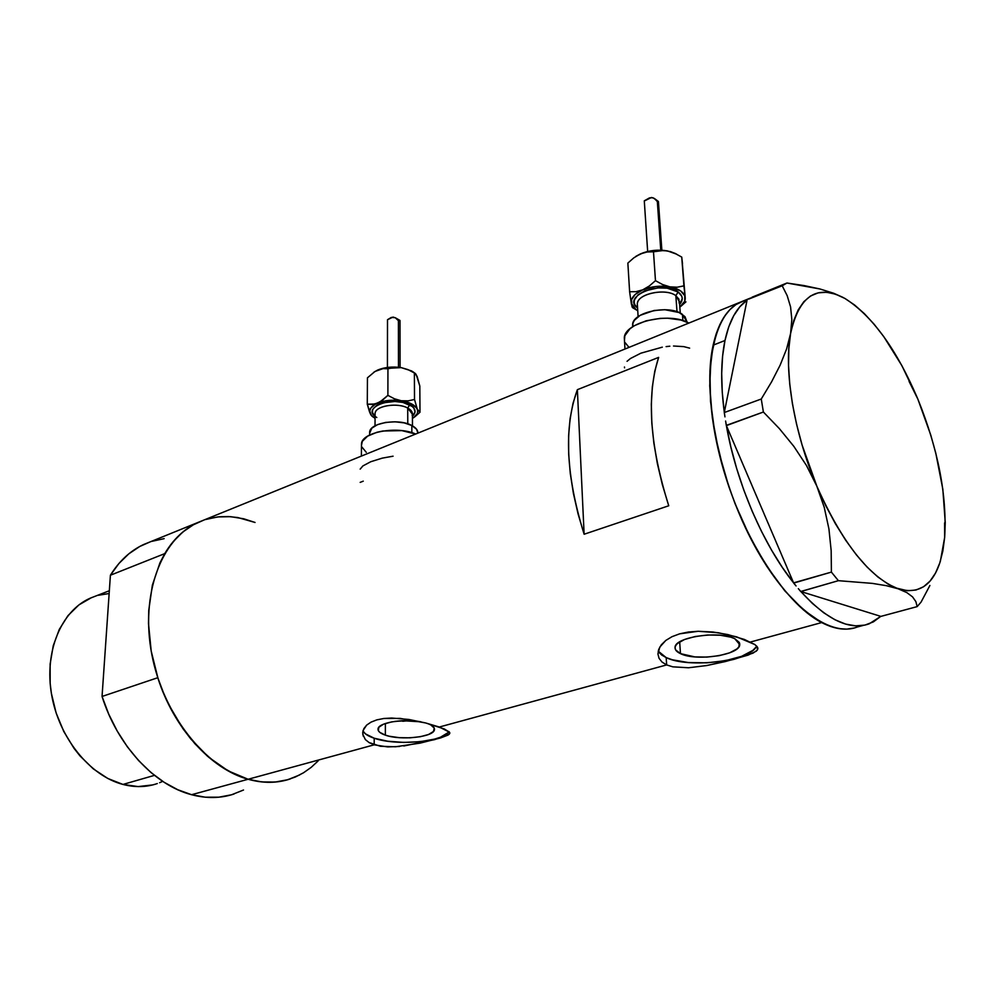<?xml version="1.0" encoding="UTF-8"?>
<svg xmlns="http://www.w3.org/2000/svg" width="995" height="995" viewBox="0 0 995 995"><rect width="100%" height="100%" fill="white"/><g stroke="black" fill="none" stroke-linecap="round" stroke-linejoin="round"><path stroke-width="1.49" d="M624.462 367.006L624.574 367.827M662.297 347.168L640.904 353.175L630.432 358.523L627.049 361.309M669.834 346.21L666.103 346.608M689.635 348.138L683.752 346.621L673.503 346.011M393.075 456.195L382.254 458.135L370.774 461.73L362.926 465.896L360.178 469.118M385.363 735.143C380.277 733.402 377.826 731.337 378.038 728.962C378.075 722.681 403.671 718.353 420.947 721.823L402.303 720.691L391.769 721.872L383.523 724.186L378.821 727.283L378.336 730.653L379.704 732.295L385.363 735.143L385.388 723.489L385.363 735.143L389.418 736.263L399.244 737.668L410.089 737.817L420.363 736.698L428.571 734.484L433.472 731.462L434.255 728.091L430.76 724.882L427.527 723.502C432.352 725.243 434.666 727.245 434.454 729.534C434.405 737.021 400.798 740.79 385.363 735.143M680.481 653.64C676.7 651.887 674.884 649.822 675.058 647.446C674.386 637.148 719.547 630.357 734.733 638.653L739.297 642.459L738.937 646.775L736.922 648.939L729.683 652.819L719.161 655.668L706.923 657.098L694.759 656.887L680.481 653.64L675.68 649.959L675.033 647.857L675.63 645.68L677.458 643.504L684.51 639.511L695.144 636.514L707.731 635.009L720.28 635.233L730.778 637.148L734.733 638.653L739.733 644.611C740.031 655.033 695.99 661.588 680.481 653.64L679.672 641.875L680.481 653.64M658.205 651.128L666.177 657.596L666.65 664.921L662.011 662.048L659.051 658.329L657.944 654.051L659.797 647.086L665.817 640.432L672.011 636.676L679.66 633.827L688.528 631.999L698.179 631.278L713.241 632.049L727.842 634.574L744.322 639.424L754.869 644.549L757.319 646.899L757.332 650.108L753.115 653.093L734.036 659.324L706.873 665.518L688.515 667.769L672.794 666.837L666.65 664.921L439.305 727.034L449.541 732.221L449.678 733.638L448.173 735.019L440.549 737.954L420.201 743.103L395.562 746.772L380.476 746.287L369.07 742.556L365.364 739.583L362.765 734.26L363.075 730.479L366.657 725.106L371.048 722.121L376.831 719.87L383.834 718.489L391.707 718.029L408.846 719.46L425.586 722.942L439.305 727.034L666.65 664.921L662.011 662.048L659.051 658.329M363.001 730.765C364.195 733.638 367.926 736.126 374.207 738.228L374.182 744.82L248.116 779.259C263.09 783.438 277.17 783.314 290.353 778.911C277.17 783.314 263.09 783.438 248.116 779.259L374.182 744.82L369.07 742.556L365.364 739.583M750.69 297.965L739.347 302.567C726.86 309.035 718.116 323.226 713.129 345.178C702.42 393.149 718.203 476.17 751.524 540.011C784.794 604.015 829.171 638.181 857.205 627.024L860.003 625.818L857.205 627.024C846.869 630.929 835.029 629.437 821.683 622.572L750.479 642.024L821.683 622.572C783.351 602.982 738.576 531.392 719.758 455.909C700.741 380.376 710.803 316.472 739.347 302.567L744.658 300.415L735.939 304.582L729.932 309.607L724.596 316.223L719.97 324.37L716.139 334.009L713.154 345.066L709.92 371.035L710.517 401.283L715.057 434.529L723.377 469.254L728.862 486.667L735.131 503.831L749.782 536.603L766.598 566.031L784.756 590.781L803.4 609.86L821.683 622.572L830.452 626.427L838.847 628.616L846.782 629.126L854.207 627.994M360.178 482.376L363.262 481.157M657.944 654.051L658.702 649.412L661.352 644.772L665.817 640.432L672.011 636.676L679.66 633.827L698.179 631.278L718.253 632.733L736.686 636.875L754.869 644.549L757.319 646.899L757.817 649.076M363.225 736.126L362.715 732.37L363.871 728.614L366.657 725.106L371.048 722.121L376.831 719.87L383.834 718.489L400.152 718.39L425.586 722.942L444.292 728.949L449.541 732.221L449.118 734.335L434.703 739.608L403.808 745.989M203.987 520.012L192.906 525.012L185.008 530.26L177.67 536.728L170.991 544.352L165.058 553.083L159.934 562.859L152.372 585.11L148.752 610.258L148.504 623.591L151.19 651.041L158.043 678.503L162.944 691.836L168.752 704.709L182.844 728.489L190.94 739.123L208.801 757.332L228.153 770.864L248.116 779.259C211.089 769.222 173.702 728.178 157.782 677.707L102.05 696.463L110.408 575.222L164.735 553.63C173.366 539.24 184.224 528.942 197.296 522.736L143.454 544.601C130.245 550.832 119.226 561.043 110.408 575.222L164.735 553.63L173.08 541.753L182.781 532.039L193.627 524.601L203.987 520.024L197.296 522.736C161.053 539.377 140.307 594.488 151.787 654.3C163.043 714.087 205.094 767.344 248.116 779.259L258.066 781.461L267.854 782.319L277.381 781.834L286.548 780.055L295.291 777.02L303.512 772.779L311.161 767.381L318.164 760.901M668.739 505.771L584.127 534.24C565.906 475.622 563.655 427.427 577.374 389.679L658.64 357.379C646.315 395.687 649.673 445.151 668.739 505.771L584.127 534.24L577.374 389.679L658.64 357.379L654.785 371.197L652.322 386.918L651.315 404.318L651.825 423.124L653.852 443.024L657.384 463.682L662.371 484.714L668.739 505.771M205.393 519.552L217.818 516.915L230.678 516.679L243.738 518.793L255.056 522.462L237.892 517.562L228.464 516.554L219.174 516.778L210.082 518.258M408.783 720.629L394.816 721.375M584.127 534.24L578.058 513.868L573.418 493.47L570.272 473.421L568.667 454.056L568.618 435.71L570.085 418.696L573.033 403.273L577.374 389.679L584.127 534.24M399.667 746.449L387.714 746.922L374.182 744.82L374.207 738.228C396.296 746.126 443.397 742.034 448.932 731.549M363.274 731.35L365.439 733.862L374.207 738.228L387.652 741.213L403.783 742.419L420.251 741.673L434.715 739.086L440.511 737.208L448.123 732.581M756.387 651.116L748.153 655.096L725.467 661.526L706.873 665.518L688.515 667.769L672.794 666.837L666.65 664.921L666.177 657.596C688.602 668.789 750.628 661.128 756.635 646.041M658.678 651.974L661.575 654.959L666.177 657.596L672.309 659.772L688.117 662.521L706.711 662.844L725.43 660.68L741.623 656.327L752.867 650.394L756.026 647.073M402.726 721.251L406.047 720.952M748.737 299.085L782.194 285.789L787.194 295.689L790.577 306.92L791.833 319.47L790.59 333.524L786.622 348.922L780.179 365.078L771.585 381.844L761.262 399.02L724.285 412.539L747.046 300.192L724.31 412.365L724.957 416.88L724.285 412.539L761.262 399.02L763.389 412.017L779.321 428.571L793.811 446.32L806.472 465.498L816.833 486.169L824.246 507.351L828.934 528.954L831.173 550.695L831.397 572.1L793.674 583.082L796.062 585.943L793.587 582.859L831.397 572.1L838.399 580.682L872.329 583.381L886.47 585.707L898.149 588.804L906.756 592.547L912.552 596.876L915.873 601.627L917.166 606.614L880.898 616.39L917.166 606.614L921.071 602.087L929.89 585.495L921.071 602.087L917.166 606.614L915.873 601.627L912.552 596.876L906.756 592.547L898.149 588.804C869.506 577.448 842.392 543.233 816.833 486.169L824.246 507.351L828.934 528.954L831.173 550.695L831.397 572.1L838.399 580.682L872.329 583.381L886.47 585.707L907.452 590.744L915.947 590.035L923.534 586.776L930.076 581.068L935.511 573.083L939.777 563.008L942.837 551.056L944.653 537.462L944.616 522.872L944.653 537.462L940.399 561.056C932.763 585.47 918.671 594.712 898.149 588.804L888.212 584.189L877.801 576.926L867.105 567.075L856.334 554.787L845.713 540.273L835.439 523.768L825.738 505.622L816.833 486.169C793.898 432.601 783.662 370.737 790.59 333.524L786.622 348.922L780.179 365.078L771.585 381.844L761.262 399.02L763.389 412.017L779.321 428.571L793.811 446.32L806.472 465.498L816.833 486.169L802.082 444.989L796.547 424.119L792.406 403.647L789.731 383.983L788.537 365.513L788.836 348.598L790.59 333.524C799.159 295.378 817.256 283.687 844.892 298.438L845.029 298.512C872.453 315.975 896.731 349.531 917.887 399.182L909.069 381.383L917.887 399.182C938.198 449.454 947.128 495.547 944.653 537.462L945.25 522.45L942.825 489.192L935.835 453.347L930.773 435.089L917.887 399.182L901.93 365.725L883.771 336.621L874.157 324.271L864.381 313.661L854.581 304.992L844.892 298.438L835.489 294.147L826.522 292.256L818.164 292.853L810.552 295.988L803.848 301.684L798.201 309.905L793.749 320.564L790.59 333.524L791.833 319.47L790.577 306.92L787.194 295.689L782.194 285.789L748.737 299.085M724.969 340.514C729.248 320.925 736.611 307.492 747.046 300.192L739.845 306.758L733.688 315.726L728.688 327.019L724.969 340.514L713.129 345.178L724.969 340.514L722.606 356.036L721.686 373.374L722.258 392.254L724.31 412.365C720.616 384.356 720.84 360.401 724.969 340.514M798.338 588.654L800.838 591.54L838.399 580.682L800.714 591.503L798.338 588.654M725.616 421.034L726.387 425.611L763.389 412.017L726.3 425.387L725.616 421.034M833.599 293.226L819.88 288.96L786.945 283.015L751.959 297.231L786.945 283.015L782.194 285.789L786.945 283.015L804.134 285.59L819.88 288.96L833.599 293.226L842.877 297.331M793.587 582.859L726.387 425.611L793.587 582.859L782.368 567.461L771.585 550.185L761.449 531.318L752.145 511.194L743.837 490.174L736.71 468.645L730.852 446.991L726.387 425.611C736.176 482.14 763.053 544.713 793.587 582.859M880.786 616.365L800.838 591.54L880.786 616.365L873.349 621.9L864.929 625.096L855.625 625.855L845.563 624.076L834.892 619.723L823.76 612.808L812.343 603.38L800.838 591.54C827.019 619.997 849.817 630.755 869.232 623.803L880.786 616.365M942.078 552.934L944.653 537.462M854.27 627.982L846.857 629.126L838.922 628.629L830.526 626.452L821.77 622.609L812.716 617.087L803.487 609.923L784.844 590.881L766.672 566.155L749.857 536.753L735.193 503.992L728.912 486.829L718.8 451.966L712.321 417.776L709.733 385.836L711.052 357.566L716.101 334.109L719.932 324.445L724.547 316.286L729.882 309.669L735.877 304.619L744.658 300.415M95.346 596.192L90.023 598.269C61.255 610.955 44.141 651.377 51.566 694.46C58.817 737.531 89.749 775.826 122.957 784.433L154.436 775.366L122.957 784.433C135.034 787.555 146.489 787.269 157.322 783.55M243.514 790.018L231.536 794.781L218.726 797.206L205.318 797.206L191.575 794.707L177.744 789.719L164.113 782.281L150.966 772.518L138.603 760.578L127.285 746.71L117.286 731.176L108.803 714.298L102.05 696.463C117.447 745.541 154.474 785.229 191.575 794.707L248.116 779.259L191.575 794.707C206.574 798.662 220.728 798.413 234.049 793.998M299.719 774.918L287.866 779.694L275.167 782.07L261.834 781.946L248.116 779.259L234.285 774.023L220.629 766.287L207.433 756.15L194.97 743.8L183.528 729.459L173.366 713.44L164.722 696.065L157.782 677.707L102.05 696.463L110.408 575.222L118.915 563.506L128.765 553.879L139.748 546.479L150.208 541.865M151.626 541.392L164.15 538.643M152.708 784.918L138.131 786.585L122.957 784.433L107.783 778.463L93.256 768.836L79.998 755.926L74.04 748.377L63.779 731.512L56.106 712.88L51.367 693.304L50.16 683.416L50.136 664.013L53.232 645.767L59.277 629.425L67.971 615.644L78.903 604.91L91.577 597.585M98.406 595.271L109.139 593.517M162.695 781.361L159.598 782.704M680.269 313.114L679.423 301.672L675.829 295.652L678.155 292.008C683.03 295.751 683.515 299.893 679.622 304.445L682.247 298.649L681.786 296.249L678.155 292.008L667.21 288.177L657.882 287.903L644.449 291.025L637.907 294.98L634.511 299.731L634.163 302.169L634.735 304.545L637.571 308.015C621.004 296.373 662.135 279.794 678.155 292.008L675.829 295.652C666.314 288.239 639.698 293.065 637.608 302.48M676.749 254.222L667.396 250.889C657.981 249.347 648.976 250.354 640.382 253.912L633.877 257.804L627.857 263.078L629.624 291.746L631.265 303.301C630.681 298.09 634.487 293.6 642.72 289.843L656.053 286.485L669.996 286.883L662.595 284.545L655.469 280.677L649.325 285.988L642.72 289.843L636.004 291.672L629.624 291.746L631.265 303.301L636.054 309.706L632.447 307.579L637.745 310.714L634.225 308.288L631.813 305.055L631.551 299.644L635.357 294.296L642.72 289.843L636.004 291.672L629.624 291.746L627.857 263.078L633.877 257.804L640.382 253.912L635.817 256.374L643.404 252.73L650.071 250.989L657.135 250.193L667.396 250.889L674.709 253.24L681.737 257.083L682.495 263.65M658.317 201.786L657.334 201.55L660.767 250.18L657.334 201.55L654.287 198.403L651.439 197.483L644.536 200.878M661.862 250.23L658.416 201.5M632.447 307.579L635.133 309.184L631.924 306.348L632.447 307.579M679.15 303.214L678.938 299.184L675.829 295.652L677.023 311.746L675.829 295.652C665.58 287.642 636.75 293.998 637.322 304.022L638.118 316.671M682.433 314.395L682.906 320.601L682.433 314.395C669.225 304.196 631.85 312.281 632.609 324.967L632.696 326.497L632.994 322.952L634.424 320.253L640.158 315.34L654.088 310.49L664.859 309.706L679.013 312.517L684.97 316.609L687.035 321.97L682.433 314.395M675.829 253.713L670.481 251.611L663.702 250.454L653.491 251.785L660.158 250.516L667.396 250.889L674.709 253.24L681.737 257.083L683.926 285.863L677.272 287.207L669.996 286.883L662.595 284.545L655.469 280.677L653.491 251.785L647.061 251.984L640.382 253.912L647.061 251.984L653.491 251.785L655.469 280.677L649.325 285.988L642.72 289.843C651.402 286.361 660.493 285.378 669.996 286.883L680.679 290.95L684.747 295.739L684.734 301.174L679.834 307.144C683.752 304.134 685.543 300.925 685.207 297.517L683.926 285.863L677.272 287.207L669.996 286.883C679.137 288.774 684.212 292.319 685.207 297.517L682.035 259.956M688.876 323.076C669.349 311.373 623.417 322.517 624.338 338.337L624.462 340.352L624.835 335.763L629.934 328.81L634.362 325.688L646.153 320.8L660.282 318.363L667.521 318.201L680.916 320.029L688.876 323.076M629.014 347.379L625.246 342.778M631.614 305.079L631.265 303.301L631.614 305.079M681.189 306.037L685.928 301.871M644.287 200.816L647.658 251.499M658.28 201.475L652.931 197.731L649.524 197.868L644.3 200.816M376.806 417.477C359.854 408.112 392.789 395.189 409.716 404.828L407.714 408.049C398.261 402.627 377.354 405.363 375.364 412.241M415.027 373.249L411.582 370.936L415.699 373.834L417.514 377.801M400.077 367.453L400.002 320.539L398.41 320.664L398.473 367.267L398.41 320.664L395.562 317.902L393.025 317.069L387.503 319.718L391.346 317.393L395.239 317.703M412.477 425.86L412.428 414.194L407.714 408.049L407.776 423.845L407.714 408.049C397.565 402.191 375.015 405.935 375.078 413.41L375.078 414.131M369.63 433.235L371.831 428.161L377.441 424.678L385.587 422.427L395.015 421.805L404.244 422.887L411.83 425.512L416.594 429.255L417.888 433.136C417.987 430.263 415.96 427.726 411.83 425.512L411.855 432.676L411.83 425.512C398.721 418.074 369.531 422.838 369.63 432.278L369.618 435.026M372.963 416.992L370.327 413.845C368.623 409.691 371.023 406.109 377.528 403.112C384.505 400.338 392.416 399.555 401.246 400.749L394.393 398.771L387.888 395.363L382.851 399.915L377.528 403.112L372.229 404.455L367.279 404.194L371.11 415.238L375.053 418.422L371.21 415.251L369.754 410.935L370.824 408.037L375.339 404.181L385.625 400.836L398.162 400.376L409.48 402.938L416.47 407.788L417.713 410.661L417.315 413.584L413.41 417.85C417.216 415.226 418.509 412.353 417.291 409.206L414.517 399.48L408.112 400.873L401.246 400.749C409.853 402.241 415.201 405.064 417.291 409.206L414.517 399.48L414.38 372.988L411.582 370.936L413.497 372.142M412.141 415.375C413.074 412.626 411.594 410.189 407.714 408.049L409.716 404.828C415.773 408.398 416.669 412.216 412.428 416.258L415.052 412.067L413.932 408.199L412.191 406.42L403.012 402.453L394.866 401.47L382.727 402.875L376.533 405.525L373.001 409.057L372.428 410.997L372.665 412.95L375.065 416.233M361.483 445.25L362.317 441.332L367.615 436.146L376.993 432.253L382.789 431.009L401.806 430.624L415.674 434.031C397.055 425.537 361.409 432.228 361.496 443.994L361.396 456.083M366.247 452.29L361.869 447.004M371.981 416.233L369.531 411.942L367.279 404.194L367.453 377.801L375.003 371.458L385.699 367.702L401.184 367.615L411.582 370.936L401.184 367.615L407.962 369.605L414.38 372.988L417.092 376.309L419.815 386.035L419.989 412.253L417.291 409.206L419.989 412.253L419.815 386.035L416.283 374.841M414.99 416.681L419.989 412.253L414.99 416.681M373.722 372.304L377.665 370.04L373.722 372.304M382.951 368.623L401.184 367.615C392.428 366.384 384.58 367.192 377.665 370.04L382.951 368.623L387.938 368.784L387.888 395.363L380.214 401.731L374.841 404.02L367.279 404.194L367.453 377.801L375.003 371.458L382.951 368.623M401.246 400.749L394.393 398.771L387.888 395.363L387.938 368.784L394.343 367.453L401.184 367.615L407.962 369.605L414.38 372.988L414.517 399.48L408.112 400.873L401.246 400.749M400.002 320.539L398.41 320.664L395.226 317.703M739.347 302.567L197.296 522.736M449.777 732.706L449.777 733.365M757.73 647.683L757.842 648.989M739.633 643.33L739.733 644.611M434.442 728.75L434.454 729.534M863.051 625.457L857.205 627.024M109.338 590.744L90.023 598.269M633.268 308.089L636.452 309.967M624.984 349.021L624.338 338.337M632.708 326.721L632.609 324.967M654.747 198.739L658.404 201.487M375.028 425.835L375.078 413.41M387.428 367.441L387.503 319.718M395.301 317.741L399.953 320.402"/></g></svg>
